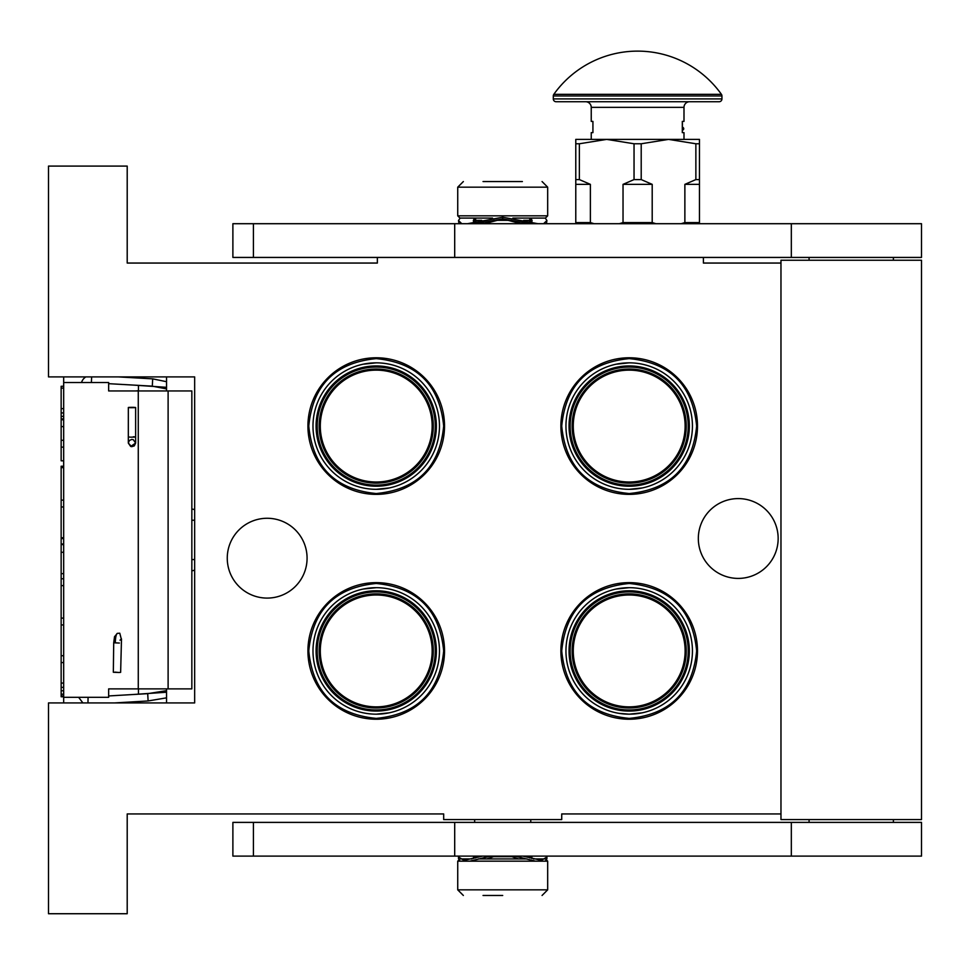 <?xml version="1.0" encoding="UTF-8"?>
<svg xmlns="http://www.w3.org/2000/svg" width="970" height="970" viewBox="0 0 970 970"><rect width="100%" height="100%" fill="white"/><g stroke="black" fill="none" stroke-linecap="round" stroke-linejoin="round"><path stroke-width="1.45" d="M498.701 819.577L506.255 819.577M780.971 813.951L561.727 813.951L561.727 819.577L443.678 819.577L443.678 813.951L127.203 813.951L127.203 913.728L48.5 913.728L48.5 702.935L194.655 702.935L194.655 376.893L48.5 376.893L48.5 166.088L127.203 166.088L127.203 263.052L377.354 263.052L377.354 257.438M780.971 263.052L703.395 263.052L703.395 257.438M267.174 518.271A39.916 39.916 0 0 1 307.078 558.174A39.916 39.916 0 0 1 267.174 598.09A39.916 39.916 0 0 1 227.259 558.174A39.916 39.916 0 0 1 267.174 518.271M738.243 498.592A39.916 39.916 0 0 1 778.158 538.508A39.916 39.916 0 0 1 738.243 578.411A39.916 39.916 0 0 1 698.327 538.508A39.916 39.916 0 0 1 738.243 498.592M376.227 582.63A68.3 68.3 0 0 0 307.926 650.931A68.3 68.3 0 0 0 376.227 719.231A68.3 68.3 0 0 0 444.527 650.931A68.3 68.3 0 0 0 376.227 582.63M376.227 357.772A68.3 68.3 0 0 0 307.926 426.072A68.3 68.3 0 0 0 376.227 494.373A68.3 68.3 0 0 0 444.527 426.072A68.3 68.3 0 0 0 376.227 357.772M629.19 582.63A68.3 68.3 0 0 0 560.89 650.931A68.3 68.3 0 0 0 629.19 719.231A68.3 68.3 0 0 0 697.491 650.931A68.3 68.3 0 0 0 629.19 582.63M629.19 357.772A68.3 68.3 0 0 0 560.89 426.072A68.3 68.3 0 0 0 629.19 494.373A68.3 68.3 0 0 0 697.491 426.072A68.3 68.3 0 0 0 629.19 357.772M642.225 712.817L629.19 714.175L639.412 713.338M629.19 714.175A63.244 63.244 0 0 1 565.946 650.931A63.244 63.244 0 0 1 629.19 587.687A63.244 63.244 0 0 1 692.434 650.931A63.244 63.244 0 0 1 629.19 714.175L619.054 713.35M389.261 712.817L376.227 714.175C357.736 712.392 357.736 712.392 376.227 714.175L386.448 713.338M370.892 363.059L366.563 363.58M360.61 364.793L359.264 365.156M342.216 372.759L342.931 372.31M343.125 372.189L345.623 370.734M642.225 487.958L629.19 489.316A63.244 63.244 0 0 0 692.434 426.072A63.244 63.244 0 0 0 629.19 362.841C647.681 364.623 647.681 364.623 629.19 362.841L619.054 363.653M376.227 706.863A55.933 55.933 0 0 1 320.294 650.931A55.933 55.933 0 0 1 376.227 594.998A55.933 55.933 0 0 1 432.159 650.931A55.933 55.933 0 0 1 376.227 706.863M376.227 482.005A55.933 55.933 0 0 1 320.294 426.072A55.933 55.933 0 0 1 376.227 370.14A55.933 55.933 0 0 1 432.159 426.072A55.933 55.933 0 0 1 376.227 482.005M629.19 706.863A55.933 55.933 0 0 1 573.258 650.931A55.933 55.933 0 0 1 629.19 594.998A55.933 55.933 0 0 1 685.123 650.931A55.933 55.933 0 0 1 629.19 706.863M629.19 482.005A55.933 55.933 0 0 1 573.258 426.072A55.933 55.933 0 0 1 629.19 370.14A55.933 55.933 0 0 1 685.123 426.072A55.933 55.933 0 0 1 629.19 482.005M376.227 714.175A63.244 63.244 0 0 0 439.471 650.931A63.244 63.244 0 0 0 376.227 587.687A63.244 63.244 0 0 0 312.983 650.931A63.244 63.244 0 0 0 376.227 714.175M376.227 489.316A63.244 63.244 0 0 1 312.983 426.072A63.244 63.244 0 0 1 376.227 362.841A63.244 63.244 0 0 1 439.471 426.072A63.244 63.244 0 0 1 376.227 489.316L389.261 487.958M629.19 489.316A63.244 63.244 0 0 1 565.946 426.072A63.244 63.244 0 0 1 629.19 362.841L616.156 364.199M376.227 707.991A57.06 57.06 0 0 1 319.166 650.931A57.06 57.06 0 0 1 376.227 593.87A57.06 57.06 0 0 1 433.287 650.931A57.06 57.06 0 0 1 376.227 707.991M376.227 483.133A57.06 57.06 0 0 1 319.166 426.072A57.06 57.06 0 0 1 376.227 369.024A57.06 57.06 0 0 1 433.287 426.072A57.06 57.06 0 0 1 376.227 483.133M629.19 707.991A57.06 57.06 0 0 1 572.13 650.931A57.06 57.06 0 0 1 629.19 593.87A57.06 57.06 0 0 1 686.251 650.931A57.06 57.06 0 0 1 629.19 707.991M629.19 483.133A57.06 57.06 0 0 1 572.13 426.072A57.06 57.06 0 0 1 629.19 369.024A57.06 57.06 0 0 1 686.251 426.072A57.06 57.06 0 0 1 629.19 483.133M629.19 711.083A60.152 60.152 0 0 0 689.343 650.931A60.152 60.152 0 0 0 629.19 590.779A60.152 60.152 0 0 0 569.038 650.931A60.152 60.152 0 0 0 629.19 711.083M376.227 711.083A60.152 60.152 0 0 0 436.379 650.931A60.152 60.152 0 0 0 376.227 590.779A60.152 60.152 0 0 0 316.075 650.931A60.152 60.152 0 0 0 376.227 711.083M376.227 486.225A60.152 60.152 0 0 1 316.075 426.072A60.152 60.152 0 0 1 376.227 365.933A60.152 60.152 0 0 1 436.379 426.072A60.152 60.152 0 0 1 376.227 486.225M629.19 486.225A60.152 60.152 0 0 0 689.343 426.072A60.152 60.152 0 0 0 629.19 365.933A60.152 60.152 0 0 0 569.038 426.072A60.152 60.152 0 0 0 629.19 486.225M376.227 583.479C417.197 587.48 439.677 609.96 443.678 650.931C439.677 691.901 417.197 714.393 376.227 718.394C335.256 714.393 312.764 691.901 308.775 650.931C312.764 609.96 335.256 587.48 376.227 583.479M364.635 713.108L363.883 712.962M352.728 709.64L352.025 709.361M341.719 703.929L341.088 703.517M324.065 686.699L323.64 686.069M318.099 675.835L317.796 675.132M314.353 664.013L314.195 663.274M312.995 651.694L312.983 650.931M314.062 639.339L314.195 638.599M317.517 627.432L317.796 626.729M323.228 616.435L323.64 615.792M340.47 598.769L341.088 598.344M351.322 592.803L352.025 592.5M363.192 589.045L376.227 587.687M387.818 588.766L388.57 588.911M399.725 592.221L400.428 592.5M410.734 597.932L411.365 598.344M428.388 615.174L428.813 615.792M434.354 626.038L434.657 626.729M438.1 637.848L438.246 638.599M439.458 650.179L439.471 650.931M438.391 662.522L438.246 663.274M434.936 674.429L434.657 675.132M429.225 685.438L428.813 686.069M411.983 703.092L411.365 703.517M401.131 709.07L400.428 709.361M376.227 358.621C417.197 362.622 439.677 385.102 443.678 426.072C439.677 467.043 417.197 489.535 376.227 493.536C335.256 489.535 312.764 467.043 308.775 426.072C312.764 385.102 335.256 362.622 376.227 358.621M364.635 488.249L363.883 488.104M352.728 484.794L352.025 484.503M341.719 479.071L341.088 478.659M324.065 461.841L323.64 461.211M318.099 450.977L317.796 450.274M314.353 439.155L314.195 438.416M312.995 426.836L312.983 426.072M314.062 414.481L314.195 413.741M317.517 402.574L317.796 401.871M323.228 391.577L323.64 390.946M340.47 373.923L341.088 373.498M351.322 367.945L352.025 367.654M363.192 364.199L376.227 362.841M387.818 363.908L388.57 364.053M399.725 367.363L400.428 367.654M410.734 373.074L411.365 373.498M428.388 390.316L428.813 390.946M434.354 401.18L434.657 401.871M438.1 413.002L438.246 413.741M439.458 425.321L439.471 426.072M438.391 437.676L438.246 438.416M434.936 449.583L434.657 450.274M429.225 460.58L428.813 461.211M411.983 478.234L411.365 478.659M401.131 484.212L400.428 484.503M629.19 718.394C588.22 714.393 565.728 691.901 561.727 650.931C565.728 609.96 588.22 587.48 629.19 583.479C670.161 587.48 692.641 609.96 696.642 650.931C692.641 691.901 670.161 714.393 629.19 718.394M617.599 713.108L616.847 712.962M605.692 709.64L604.989 709.361M594.683 703.929L594.052 703.517M577.029 686.699L576.604 686.069M571.051 675.835L570.76 675.132M567.317 664.013L567.159 663.274M565.946 651.694L565.946 650.931M567.026 639.339L567.159 638.599M570.481 627.432L570.76 626.729M576.192 616.435L576.604 615.792M593.422 598.769L594.052 598.344M604.286 592.803L604.989 592.5M616.156 589.045L629.19 587.687M640.782 588.766L641.522 588.911M652.689 592.221L653.392 592.5M663.686 597.932L664.329 598.344M681.352 615.174L681.777 615.792M687.318 626.038L687.621 626.729M691.064 637.848L691.21 638.599M692.422 650.179L692.434 650.931M691.355 662.522L691.21 663.274M687.9 674.429L687.621 675.132M682.189 685.438L681.777 686.069M664.947 703.092L664.329 703.517M654.083 709.07L653.392 709.361M629.19 358.621C670.161 362.622 692.641 385.102 696.642 426.072C692.641 467.043 670.161 489.535 629.19 493.536C588.22 489.535 565.728 467.043 561.727 426.072C565.728 385.102 588.22 362.622 629.19 358.621M617.599 488.249L616.847 488.104M605.692 484.794L604.989 484.503M594.683 479.071L594.052 478.659M577.029 461.841L576.604 461.211M571.051 450.977L570.76 450.274M567.317 439.155L567.159 438.416M565.946 426.836L565.946 426.072M567.026 414.481L567.159 413.741M570.481 402.574L570.76 401.871M576.192 391.577L576.604 390.946M593.422 373.923L594.052 373.498M604.286 367.945L604.989 367.654M640.782 363.908L641.522 364.053M652.689 367.363L653.392 367.654M663.686 373.074L664.329 373.498M681.352 390.316L681.777 390.946M687.318 401.18L687.621 401.871M691.064 413.002L691.21 413.741M692.422 425.321L692.434 426.072M691.355 437.676L691.21 438.416M687.9 449.583L687.621 450.274M682.189 460.58L681.777 461.211M664.947 478.234L664.329 478.659M654.083 484.212L653.392 484.503M546.534 860.026L547.674 861.166L457.731 861.166L457.731 889.842L463.357 895.468M527.001 858.923L478.404 858.923M472.05 858.923L459.986 858.923M545.431 858.923L533.354 858.923M502.702 895.468L483.036 895.468M512.863 218.08L545.431 218.08L547.674 215.837L547.674 187.174L542.06 181.548M492.554 218.08L459.986 218.08L457.731 215.837L547.674 215.837M483.036 181.548L522.381 181.548M166.549 702.935L166.549 688.882M166.549 390.946L166.549 376.893M138.443 702.935L138.443 701.528M138.443 694.205L138.443 688.882M138.443 390.946L138.443 385.369M138.443 378.045L138.443 376.893M194.655 570.117A11.24 11.24 0 0 1 191.842 570.772M194.655 509.699A11.24 11.24 0 0 0 191.842 509.044M63.681 382.507L108.652 382.507L108.652 390.946L191.842 390.946L191.842 688.882L108.652 688.882L108.652 697.309L63.681 697.309L63.681 702.935L63.681 696.763L61.146 696.763L61.146 466.218L63.681 466.218L63.681 460.798L61.146 460.798L61.146 386.278L63.681 386.278L63.681 376.893L63.681 697.309M63.681 419.767L61.146 419.767M63.681 388.133L61.146 388.133M63.681 408.649L61.146 408.649M63.681 412.929L61.146 412.929M63.681 416.348L61.146 416.348M63.681 418.907L61.146 418.907M63.681 447.121L61.146 447.121M63.681 426.606L61.146 426.606M63.681 440.283L61.146 440.283M63.681 500.132L61.146 500.132M63.681 467.637L61.146 467.637M63.681 506.97L61.146 506.97M63.681 537.744L61.146 537.744M63.681 544.582L61.146 544.582M63.681 552.282L61.146 552.282M63.681 573.646L61.146 573.646M63.681 578.775L61.146 578.775M63.681 618.108L61.146 618.108M63.681 585.613L61.146 585.613M63.681 624.947L61.146 624.947M63.681 655.72L61.146 655.72M63.681 683.074L61.146 683.074M63.681 687.354L61.146 687.354M63.681 690.773L61.146 690.773M63.681 694.193L61.146 694.193M63.681 695.902L61.146 695.902M63.681 662.558L61.146 662.558M61.146 544L63.681 544M473.712 858.486L473.445 856.11M482.587 856.11L463.999 860.329L458.495 857.007L458.677 856.11M495.209 856.11L486.867 858.923M473.457 857.844L474.585 856.11M531.972 856.11L531.705 858.486M546.74 856.11L546.922 857.019L541.43 860.329L522.806 856.11M490.614 856.11L469.844 861.166M460.144 861.166L458.495 858.729L458.495 857.007M473.857 856.922L475.87 857.431M530.832 856.11L531.96 857.844M518.55 858.923L510.196 856.11M529.535 857.431L531.548 856.922M546.922 857.019L546.922 858.729L545.273 861.166M535.561 861.166L514.803 856.11M475.664 219.135L473.457 221.415M484.43 223.706L502.702 218.929L520.987 223.706M476.003 221.402L473.712 220.772M460.144 218.08L458.495 220.529L458.98 223.706M475.215 223.706L502.702 218.929L530.19 223.706M474.378 218.177L473.336 220.529L473.857 222.336M531.96 221.415L529.753 219.147M546.425 223.706L546.922 220.529L545.273 218.08M531.705 220.772L529.414 221.39M458.495 220.529L461.817 223.706M467.479 223.706L502.702 217.244L537.938 223.706M531.548 222.336L532.081 220.542L531.039 218.177M543.588 223.706L546.922 220.529M81.516 382.507A10.124 10.124 48.3 0 1 85.845 376.893M166.549 381.707L152.702 378.858L118.158 376.893L152.702 378.858L152.29 386.157L108.652 383.671L152.29 386.157L166.549 388.909M138.443 390.692L135.776 390.946M133.096 385.066L166.125 387.285L166.549 389.54M130.671 407.703C135.945 407.667 136.819 407.545 133.278 407.315C128.004 407.351 127.143 407.485 130.671 407.703L128.331 407.509L128.319 436.973L130.671 437.167C135.945 437.13 136.819 437.009 133.278 436.779M128.319 436.973L128.319 443.072L129.374 440.501L131.726 439.422L133.278 439.652L135.63 443.072L134.297 445.897L131.617 446.709L128.319 443.06L130.671 446.467L135.63 443.06L135.63 407.509L133.278 407.315M108.652 695.951L147.707 693.659L148.107 700.958L147.707 693.659L148.107 700.958L147.707 693.659L166.549 690.652M114.448 702.935L148.119 700.958L166.549 697.842M132.563 694.544L165.676 692.289L166.549 689.985M114.945 672.113L119.019 672.501L113.332 672.259L113.708 642.795L119.395 643.037M120.013 640.176L121.492 638.927L120.632 672.355L119.019 672.501M594.113 223.706L590.378 222.579L590.378 184.361L579.369 179.583L579.369 143.766L606.699 139.389L668.536 139.389L641.206 143.766L641.206 179.583L652.204 184.361L652.204 222.579L655.95 223.706M681.134 223.706L684.869 222.579L684.869 184.361L695.866 179.583L695.866 143.766L699.455 143.766L699.455 139.389L668.536 139.389L695.866 143.766M619.296 223.706L623.031 222.579L623.031 184.361L634.04 179.583L634.04 143.766L606.699 139.389L587.868 139.389L591.239 139.389L591.239 132.635L592.925 132.635L592.925 121.395L591.239 121.395L591.239 107.343A5.626 5.626 130.3 0 0 585.625 101.729M652.204 222.579L623.031 222.579M575.78 223.706L575.78 143.766L579.369 143.766M590.378 222.579L575.78 222.579M606.699 139.389L575.78 139.389L575.78 143.766M699.455 223.706L699.455 143.766M699.455 222.579L684.869 222.579M699.455 184.361L684.869 184.361M699.455 179.583L695.866 179.583M641.206 143.766L634.04 143.766M641.206 179.583L634.04 179.583M652.204 184.361L623.031 184.361M579.369 179.583L575.78 179.583M590.378 184.361L575.78 184.361M893.394 822.39L893.394 819.577M809.077 822.39L809.077 819.577M780.971 819.577L921.5 819.577L921.5 260.251L780.971 260.251L780.971 819.577M893.394 260.251L893.394 257.438M809.077 260.251L809.077 257.438M791.326 257.438L921.5 257.438L921.5 223.706L454.7 223.706L454.7 257.438L791.326 257.438L791.326 223.706M253.425 257.438L253.425 223.706L232.885 223.706L232.885 257.438L454.7 257.438M253.425 223.706L454.7 223.706M791.326 856.11L921.5 856.11L921.5 822.39L454.7 822.39L454.7 856.11L791.326 856.11L791.326 822.39M253.425 856.11L253.425 822.39L232.885 822.39L232.885 856.11L454.7 856.11M253.425 822.39L454.7 822.39M553.821 94.332A102.868 102.868 0 0 1 721.425 94.332L553.821 94.332A2.813 2.813 111.6 0 0 553.3 95.969L553.3 98.916A2.813 2.813 41.4 0 0 556.113 101.729L581.867 101.729M693.368 101.729L719.134 101.729A2.813 2.813 -41.4 0 0 721.947 98.916L721.947 95.969A2.813 2.813 -111.7 0 0 721.425 94.332M719.134 101.729L556.113 101.729M585.54 101.729L606.505 101.729M640.079 101.729L668.742 101.729M681.777 101.729L689.706 101.729M591.239 107.343L683.995 107.343A5.626 5.626 -130.3 0 1 689.621 101.729M683.995 107.343L683.995 121.395L682.31 121.395L682.31 132.635L683.995 132.635L683.995 139.389M682.31 124.56L682.48 127.312M682.31 122.535L682.48 124.56M682.31 131.423L682.48 130.101M376.227 709.955A59.024 59.024 0 0 1 317.202 650.931A59.024 59.024 0 0 1 376.227 591.906A59.024 59.024 0 0 1 435.251 650.931A59.024 59.024 0 0 1 376.227 709.955M376.227 485.097A59.024 59.024 0 0 1 317.202 426.072A59.024 59.024 0 0 1 376.227 367.048A59.024 59.024 0 0 1 435.251 426.072A59.024 59.024 0 0 1 376.227 485.097M629.19 709.955A59.024 59.024 0 0 1 570.166 650.931A59.024 59.024 0 0 1 629.19 591.906A59.024 59.024 0 0 1 688.215 650.931A59.024 59.024 0 0 1 629.19 709.955M629.19 485.097A59.024 59.024 0 0 1 570.166 426.072A59.024 59.024 0 0 1 629.19 367.048A59.024 59.024 0 0 1 688.215 426.072A59.024 59.024 0 0 1 629.19 485.097M476.003 856.11L480.392 856.68M493.172 856.68L512.245 856.68M525 856.68L529.414 856.68L529.826 857.977M547.674 861.166L547.674 889.842L457.731 889.842M511.457 220.335L493.96 220.335M481.702 220.335L476.003 220.335L473.76 218.08M529.414 221.79L529.414 220.335L523.691 220.335M457.731 215.837L457.731 187.174L547.674 187.174M194.655 520.235L191.842 520.235M168.113 390.946L168.113 688.882M138.273 390.946L138.273 688.882M191.842 559.581L194.655 559.581M63.681 538.592L61.146 538.592M502.702 217.244L502.702 218.929M91.677 376.893L91.362 382.507M152.702 378.858L152.29 386.157M87.967 702.935L88.076 697.309M119.783 633.216L117.334 633.374A9.882 2.207 90 0 1 117.661 633.349L119.783 633.216L121.371 639.339M113.708 642.795L114.533 636.696L117.334 633.374A9.882 2.207 90 0 0 115.321 642.649M721.947 95.969L553.3 95.969M721.947 98.916L553.3 98.916M474.657 819.577L474.657 822.39M530.76 819.577L530.76 822.39M476.003 856.68L475.591 857.977M458.883 860.026L457.731 861.166M547.674 889.842L542.06 895.468M476.003 221.79L476.003 220.335M529.414 220.335L531.657 218.08M457.731 187.174L463.357 181.548M78.631 697.309L82.899 702.935M682.31 130.113A1.406 1.406 0 0 0 683.717 128.707A1.406 1.406 0 0 0 682.31 127.3"/></g></svg>
